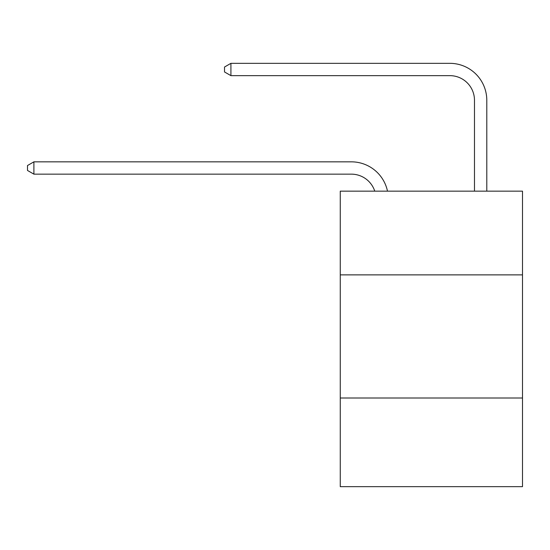 <?xml version="1.0" encoding="UTF-8"?>
<svg xmlns="http://www.w3.org/2000/svg" width="550" height="550" viewBox="0 0 550 550"><rect width="100%" height="100%" fill="white"/><g stroke="black" fill="none" stroke-linecap="round" stroke-linejoin="round"><path stroke-width="0.82" d="M522.5 274.876L522.5 191.146L340.264 191.146L340.264 274.876L522.5 274.876L522.5 486.668L340.264 486.668L340.264 274.876M522.5 398.014L340.264 398.014M351.34 161.838L33.901 161.838L351.34 161.838A36.939 36.939 175.3 0 1 387.489 191.146M474.478 191.146L474.478 100.272A24.626 24.626 50 0 0 449.852 75.646L230.917 75.646L224.517 71.954L224.517 67.024L230.917 63.333L449.852 63.333A36.939 36.939 30.6 0 1 486.791 100.272L486.791 191.146M474.478 100.272A24.626 24.626 -149.4 0 0 449.852 75.646A24.626 24.626 -149.4 0 1 474.478 100.272A24.626 24.626 -149.4 0 0 449.852 75.646A24.626 24.626 -149.4 0 1 474.478 100.272A24.626 24.626 -149.4 0 0 449.852 75.646A24.626 24.626 -149.4 0 1 474.478 100.272A24.626 24.626 -149.4 0 0 449.852 75.646A24.626 24.626 -149.4 0 1 474.478 100.272A24.626 24.626 -149.4 0 0 449.852 75.646A24.626 24.626 -149.4 0 1 474.478 100.272A24.626 24.626 -149.4 0 0 449.852 75.646A24.626 24.626 -149.4 0 1 474.478 100.272A24.626 24.626 -149.4 0 0 449.852 75.646A24.626 24.626 -149.4 0 1 474.478 100.272A24.626 24.626 -149.4 0 0 449.852 75.646A24.626 24.626 -149.4 0 1 474.478 100.272A24.626 24.626 -149.4 0 0 449.852 75.646A24.626 24.626 -149.4 0 1 474.478 100.272A24.626 24.626 -149.4 0 0 449.852 75.646A24.626 24.626 -149.4 0 1 474.478 100.272A24.626 24.626 -149.4 0 0 449.852 75.646A24.626 24.626 -149.4 0 1 474.478 100.272A24.626 24.626 -149.4 0 0 449.852 75.646A24.626 24.626 -149.4 0 1 474.478 100.272A24.626 24.626 -149.4 0 0 449.852 75.646A24.626 24.626 -149.4 0 1 474.478 100.272A24.626 24.626 -149.4 0 0 449.852 75.646A24.626 24.626 -149.4 0 1 474.478 100.272A24.626 24.626 -149.4 0 0 449.852 75.646A24.626 24.626 -149.4 0 1 474.478 100.272A24.626 24.626 -149.4 0 0 449.852 75.646A24.626 24.626 -149.4 0 1 474.478 100.272A24.626 24.626 -149.4 0 0 449.852 75.646A24.626 24.626 -149.4 0 1 474.478 100.272A24.626 24.626 -149.4 0 0 449.852 75.646A24.626 24.626 -149.4 0 1 474.478 100.272M374.756 191.146A24.626 24.626 -4.7 0 0 351.34 174.151L33.901 174.151L27.5 170.459L27.5 165.536L33.901 161.838L33.901 174.151M230.917 63.333L230.917 75.646"/></g></svg>
